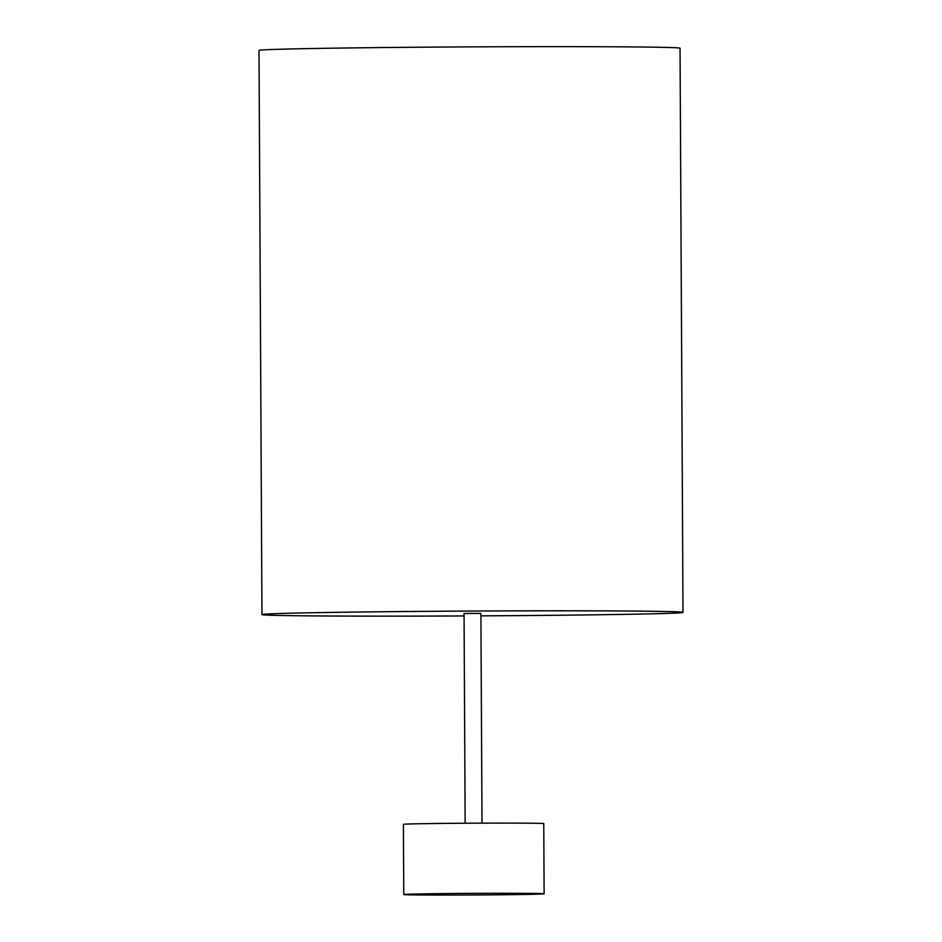 <?xml version="1.0" encoding="UTF-8"?>
<svg xmlns="http://www.w3.org/2000/svg" width="942" height="942" viewBox="0 0 942 942"><rect width="100%" height="100%" fill="white"/><g stroke="black" fill="none" stroke-linecap="round" stroke-linejoin="round"><path stroke-width="1.41" d="M407.639 894.77A70.179 0.812 179.7 0 0 485.589 894.9A70.179 0.812 179.7 0 0 544.123 893.793A70.179 0.812 179.7 0 0 540.261 893.546A70.179 0.812 179.7 0 0 462.298 893.428A70.179 0.812 179.7 0 0 403.777 894.535A70.179 0.812 179.7 0 0 407.639 894.77M544.123 893.793L543.758 823.626A70.179 0.812 179.7 0 0 539.884 823.379A70.179 0.812 179.7 0 0 461.933 823.249A70.179 0.812 179.7 0 0 403.4 824.356L403.777 894.535M481.998 823.143L480.903 613.442L471.082 613.395L464.053 613.525L465.16 823.237M480.915 615.868A210.525 2.426 179.7 0 0 682.997 612.382A210.525 2.426 179.7 0 0 671.411 611.641A210.525 2.426 179.7 0 0 437.535 611.264A210.525 2.426 179.7 0 0 261.958 614.584A210.525 2.426 179.7 0 0 273.545 615.314A210.525 2.426 179.7 0 0 464.065 615.95M682.997 612.382L680.042 48.207A210.525 2.426 179.7 0 0 668.455 47.477A210.525 2.426 179.7 0 0 434.58 47.1A210.525 2.426 179.7 0 0 259.003 50.421L261.958 614.584"/></g></svg>
